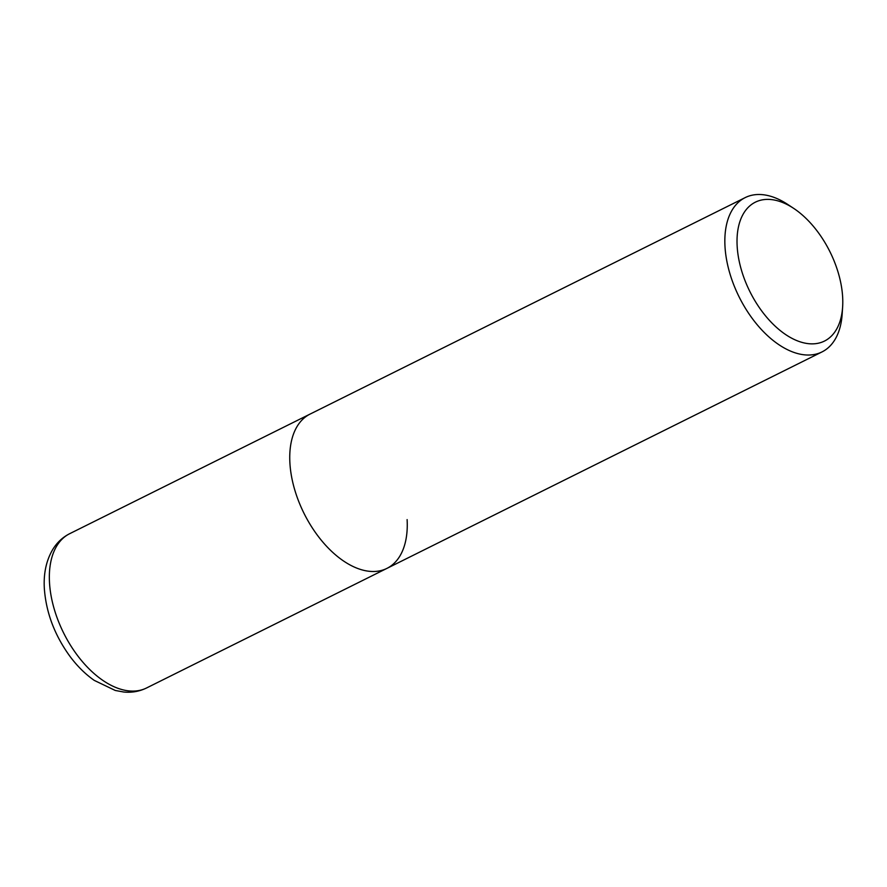 <?xml version="1.0" encoding="UTF-8"?>
<svg xmlns="http://www.w3.org/2000/svg" width="887" height="887" viewBox="0 0 887 887"><rect width="100%" height="100%" fill="white"/><g stroke="black" fill="none" stroke-linecap="round" stroke-linejoin="round"><path stroke-width="1.33" d="M793.654 208.356L787.767 204.465A86.194 49.683 63.5 0 0 745.202 197.601A86.194 49.683 63.5 0 0 724.989 246.398A86.194 49.683 63.5 0 0 761.057 329.155A86.194 49.683 63.5 0 0 821.994 351.928A86.194 49.683 63.5 0 0 842.184 313.854L842.639 306.802A77.568 44.716 -116.5 0 1 789.796 337.149A77.568 44.716 -116.5 0 1 737.152 246.098A77.568 44.716 -116.5 0 1 793.654 208.356A77.568 44.716 -116.5 0 1 842.65 297.167A77.568 44.716 -116.5 0 1 842.639 306.802M407.111 519.605A86.194 49.683 -116.5 0 1 386.898 568.401A86.194 49.683 -116.5 0 1 325.972 545.627A86.194 49.683 -116.5 0 1 289.894 462.859A86.194 49.683 -116.5 0 1 310.117 414.063L69.707 533.675A86.194 49.683 -116.5 0 0 49.495 582.46A86.194 49.683 -116.5 0 0 85.573 665.228A86.194 49.683 -116.5 0 0 146.499 688.002C139.359 691.472 131.753 692.802 123.681 692.004L115.255 690.463L94.233 680.373C85.352 674.153 77.28 666.181 70.04 656.469C54.706 635.391 46.146 612.795 44.35 588.691C43.419 573.49 46.279 560.307 52.965 549.131C57.178 542.356 62.766 537.2 69.707 533.675M821.994 351.928L386.898 568.401A86.194 49.683 -116.5 0 1 325.972 545.627A86.194 49.683 -116.5 0 1 289.894 462.859A86.194 49.683 -116.5 0 1 310.117 414.063L745.202 197.601M386.898 568.401L146.499 688.002"/></g></svg>
